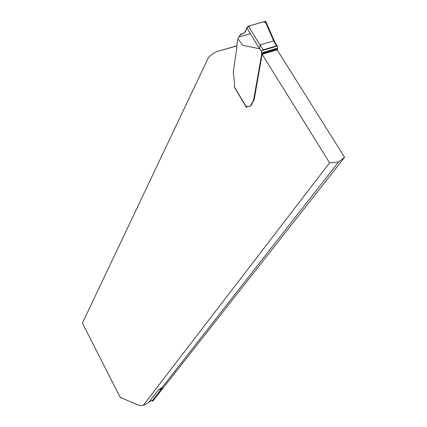 <?xml version="1.0" encoding="UTF-8"?>
<svg xmlns="http://www.w3.org/2000/svg" width="427" height="427" viewBox="0 0 427 427"><rect width="100%" height="100%" fill="white"/><g stroke="black" fill="none" stroke-linecap="round" stroke-linejoin="round"><path stroke-width="0.64" d="M238.09 39.038L242.867 45.353L238.09 39.038L237.513 40.341L236.814 45.956L218.619 51.053C214.68 52.19 211.232 54.464 208.285 57.875L82.411 323.074L120.489 397.953L121.044 397.708M120.489 397.953L120.745 397.58L137.595 404.807L141.156 405.65L143.296 405.303C146.424 403.974 148.377 402.81 149.162 401.818L158.22 390.161L162.324 387.182L161.742 388.581L152.578 400.27C151.809 401.252 151.937 401.471 152.962 400.921L344.589 157.296L338.435 162.137L329.596 162.81L143.296 405.303M329.596 162.81L262.151 54.293L277.118 49.826L344.589 157.296M249.822 106.382L251.124 105.389L254.209 99.294L262.151 54.293M247.361 106.109L246.416 106.777L248.103 106.28L249.368 106.531L250.249 106.077L253.547 100.26L261.724 54.122L261.425 51.283L263.176 49.826L276.584 45.854L277.406 46.015L277.443 48.144L261.511 52.884M234.551 87.434L246.395 107.471L246.875 106.627M218.619 51.053L236.793 45.822M338.435 162.137L162.324 387.182M236.814 45.956L236.878 47.653L233.265 71.992L234.572 83.382L234.311 86.745L246.502 107.284M242.867 45.353L259.509 48.726L260.112 44.91L273.52 40.981L274.807 41.867L275.266 42.86M277.459 50.375L277.443 48.144M246.347 106.942L234.311 86.745M273.744 41.029L265.119 21.398L265.77 21.425L266.021 22.023M237.914 38.51L240.657 34.245L241.287 33.968C244.111 33.914 245.941 31.844 246.774 27.76L248.461 26.09L259.99 45.059M246.774 27.76L259.509 48.726M265.119 21.398L248.461 26.09M250.398 33.728L239.419 36.866C238.826 34.443 243.716 34.245 245.44 31.368C246.171 27.952 248.663 25.775 252.923 24.835C257.348 24.013 264.318 20.443 265.727 22.791M161.742 388.581L158.22 390.161M152.578 400.27L149.162 401.818M261.425 51.283L259.504 48.192M260.112 44.91L263.176 49.826M276.584 45.854L273.52 40.981M277.625 48.849L261.698 53.594M277.651 49.372L261.724 54.122M254.209 99.294L253.739 99.443M254.012 100.11L253.547 100.26M253.91 100.404L253.446 100.553M253.376 101.487L252.912 101.637M251.124 105.389L250.665 105.538M277.406 46.015L261.794 50.642M274.347 41.408L277.107 45.79M265.775 21.462L274.673 41.702"/></g></svg>
